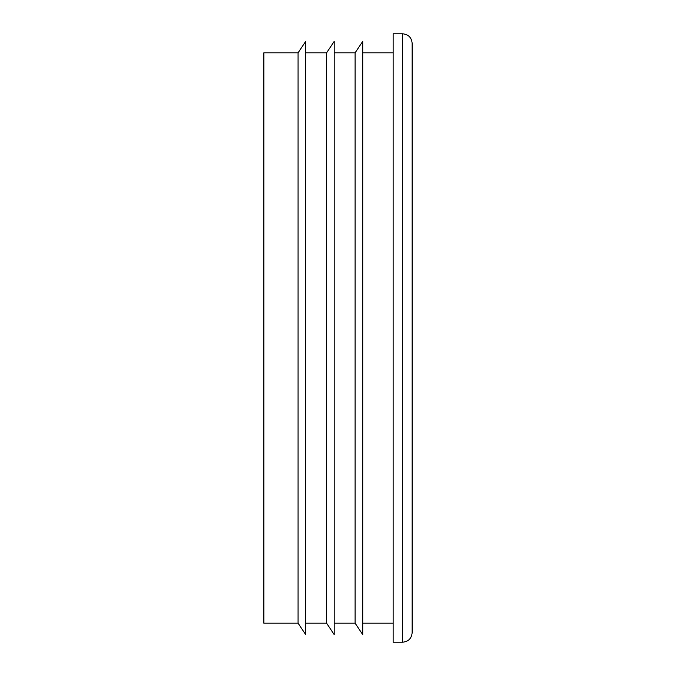 <?xml version="1.0" encoding="UTF-8"?>
<svg xmlns="http://www.w3.org/2000/svg" width="676" height="676" viewBox="0 0 676 676"><rect width="100%" height="100%" fill="white"/><g stroke="black" fill="none" stroke-linecap="round" stroke-linejoin="round"><path stroke-width="1.01" d="M305.679 52.812L326.592 52.812L326.592 623.188L305.679 623.188M402.642 642.2C408.414 641.634 411.583 638.465 412.149 632.694L412.149 43.306C411.583 37.535 408.414 34.366 402.642 33.8L393.136 33.8L393.136 642.2L402.642 642.2L402.642 33.8M298.074 338L298.074 623.188L305.679 634.595L305.679 41.405L298.074 52.812L298.074 338M298.074 52.812L263.851 52.812L263.851 623.188L298.074 623.188M334.197 52.812L355.111 52.812L355.111 623.188L334.197 623.188M355.111 52.812L362.716 41.405L362.716 634.595L355.111 623.188M326.592 52.812L334.197 41.405L334.197 634.595L326.592 623.188M393.136 52.812L362.716 52.812M393.136 623.188L362.716 623.188"/></g></svg>
